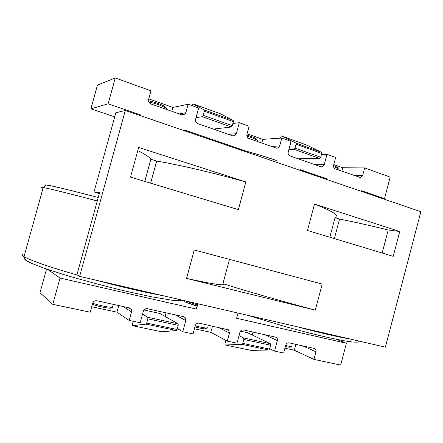 <?xml version="1.0" encoding="UTF-8"?>
<svg xmlns="http://www.w3.org/2000/svg" width="443" height="443" viewBox="0 0 443 443"><rect width="100%" height="100%" fill="white"/><g stroke="black" fill="none" stroke-linecap="round" stroke-linejoin="round"><path stroke-width="0.66" d="M194.244 249.985L186.542 278.42L315.294 310.144L322.211 284.068L194.244 249.985M399.747 231.512L314.508 204.062L307.475 230.482L393.223 256.347L399.747 231.512L388.229 229.983L382.171 253.014M99.553 192.733L76.966 274.743L79.624 276.382L385.377 347.168L420.85 211.726L125.291 110.473L115.844 112.755L94.01 191.969L99.531 192.799M79.624 276.382L125.291 110.473M130.524 177.106L238.378 209.639L245.837 181.951L138.665 147.436L130.524 177.106M382.104 198.453L384.524 198.619L390.183 177.128L364.661 167.919L362.679 175.406L360.524 177.549L335.323 168.916C333.872 168.213 333.313 166.939 333.634 165.106L335.672 157.459L326.978 154.325L324.221 164.68L322.133 166.839L320.92 166.762L290.06 155.953C288.515 155.211 287.906 153.893 288.238 151.993L291.084 141.378L281.82 138.033L279.688 145.969L277.855 148.078L276.194 148.078L248.877 138.454C247.238 137.673 246.59 136.3 246.928 134.351L249.121 126.233L239.298 122.689L236.324 133.686L234.823 135.658L232.636 135.835L197.694 123.597C195.939 122.766 195.236 121.343 195.584 119.322L198.658 108.031L188.148 104.238L185.844 112.683L185.041 114.117L181.918 114.859L150.864 103.917C148.992 103.042 148.239 101.558 148.599 99.47L150.974 90.826L115.269 77.946L97.443 85.122L90.876 108.851L108.131 103.8L140.586 114.931L140.392 115.651M361.255 191.31L361.422 190.695L384.524 198.619M299.994 169.619L327.045 178.9L326.386 179.365M184.487 130.757L184.681 130.059L245.643 150.974M90.876 108.851L114.709 116.863M165.953 108.374L166.801 108.673L166.585 109.46M148.765 98.878L172.886 107.444L171.829 111.304M247.078 133.792L262.793 139.373L261.813 143.011M333.778 164.58L342.793 167.781L341.88 171.225M46.548 269.045L39.992 292.745L52.772 304.324L90.217 312.226L92.631 303.427C93.395 301.417 94.808 300.531 96.867 300.769L129.256 307.857L131.344 309.53L131.527 311.855L129.179 320.444L140.198 322.77L143.322 311.285C144.053 309.336 145.387 308.472 147.325 308.693L183.701 316.728L185.085 317.504L185.789 320.571L182.771 331.746L193.054 333.917L195.28 325.666C195.978 323.783 197.229 322.941 199.045 323.135L228.549 329.863L229.457 333.075L227.292 341.143L236.994 343.187L239.884 332.4C240.549 330.567 241.74 329.742 243.451 329.924L276.288 337.322C277.301 338.075 277.661 339.166 277.351 340.595L274.549 351.111L283.642 353.027L285.707 345.263C286.35 343.486 287.468 342.683 289.074 342.843L314.895 348.597C315.92 349.305 316.285 350.38 315.981 351.825L313.971 359.423L340.656 365.054L346.398 343.264L336.475 339.31M238.002 313.046L236.601 318.257L346.398 343.264M52.772 304.324L60.032 278.043L196.426 309.109L197.871 303.76M118.735 305.554L116.93 312.171L129.179 320.444M116.93 312.171L91.712 306.761M295.896 344.333L294.329 350.225L313.971 359.423M294.329 350.225L284.927 348.209M269.654 348.685L274.549 351.111M212.524 326.087L210.846 332.316L227.292 341.143M210.846 332.316L194.438 328.795M177.35 328.562L182.771 331.746M108.131 103.8L115.269 77.946M327.045 178.9L326.879 179.531M232.857 123.492L239.298 122.689M262.793 139.373L281.82 138.033M321.441 154.463L326.978 154.325M342.793 167.781L364.661 167.919M172.886 107.444L188.148 104.238M196.598 308.472L195.95 307.448L196.819 307.647M94.01 191.969L99.298 193.657M60.032 278.043L47.838 269.482M283.049 325.982L286.981 327.078M188.84 303.4L197.185 306.285M183.917 301.052L185.578 302.132L197.251 306.041C189.449 303.76 185.052 302.154 184.061 301.212M206.205 328.191L206.792 328.318L206.887 327.97M110.916 307.558L112.312 307.857L113.27 304.358M299.374 158.777L299.269 159.175M216.012 128.769L215.708 129.904M253.025 332.04L252.239 334.986M240.471 331.176L247.554 332.732L270.324 343.69L270.59 345.175L269.554 349.062L268.801 350.014L251.159 350.385M166.075 312.836L165.106 316.424M130.873 308.81L130.774 309.175M143.975 309.984L159.956 313.494L178.097 323.816L178.219 325.367L177.1 329.498L176.414 330.533L161.761 331.785M166.801 108.673L166.319 108.779M206.792 328.318L206.372 328.091M112.312 307.857L111.42 307.254M298.189 158.799L319.719 158.461L320.693 157.265L321.718 153.439L321.524 152.303L306.246 144.878L281.405 135.879L280.126 138.15M288.897 149.54L294.08 149.335L295.032 148.1L296.074 144.208L295.913 143.061L281.405 135.879M225.83 340.357L224.978 343.519L225.227 344.997L242 344.361L242.731 343.386L243.794 339.427L243.567 337.926L239.015 335.639M213.332 129.074L231.368 127.014L232.259 125.69L233.361 121.626L233.273 120.457L220.919 113.973L193.015 103.872M196.027 117.688L202.34 116.681L203.204 115.313L204.328 111.171L204.278 109.997L192.998 103.861L191.991 105.622M133.21 321.291L132.424 324.176L132.512 325.705L146.035 324.126L146.699 323.063L147.846 318.849L147.774 317.282L142.557 314.093M329.836 237.226L335.035 217.624C340.789 216.356 333.95 211.837 314.508 204.062M334.382 238.6L339.565 219.058L335.035 217.624M339.565 219.058C354.123 221.943 370.348 225.581 388.229 229.983M150.637 183.175L156.672 161.086C178.374 164.68 212.784 172.665 245.837 181.951M137.79 150.626C145.382 154.424 149.74 157.298 150.864 159.242L156.672 161.086M144.795 181.414L150.864 159.242M186.542 278.42C214.351 284.456 226.478 286.211 222.923 283.686C245.394 290.807 281.831 301.279 315.294 310.144M229.474 259.365L222.923 283.686M92.371 304.374C99.908 306.988 112.151 309.175 110.706 307.68M92.676 303.267C101.209 306.102 113.868 308.3 112.312 306.728M148.809 101.995C157.237 103.656 167.753 108.12 166.396 109.393M148.499 100.877C156.141 102.15 167 106.625 165.466 107.815M285.364 346.559C288.986 347.318 290.658 347.428 290.392 346.891M285.63 345.557C290.043 346.52 292.103 346.692 291.81 346.066M333.568 166.634C337.405 168.002 339.139 169.01 338.762 169.658M333.54 165.621C336.807 166.812 338.269 167.687 337.931 168.257M256.696 139.772C256.835 138.62 253.534 137.053 246.812 135.076M257.549 141.273C257.743 140.043 254.199 138.343 246.912 136.173M207.285 327.549C207.224 328.446 203.204 327.881 195.23 325.854M205.79 328.44C205.718 329.249 202.102 328.75 194.942 326.934M353.132 175.19L362.679 175.406M271.382 146.384L279.688 145.969M179.182 113.895L185.844 112.683M302.486 345.778L315.981 351.825M218.122 327.311L229.457 333.075M123.043 306.495L131.527 311.855M315.001 164.685L324.221 164.68M228.56 134.406L236.324 133.686M264.277 334.526L277.351 340.595M175.273 314.862L185.789 320.571M294.08 149.335L319.719 158.461M295.032 148.1L320.693 157.265M296.074 144.208L321.718 153.439M295.913 143.061L321.524 152.303M281.443 135.896L306.246 144.878M225.299 345.003L251.286 350.413M242 344.361L268.801 350.014M242.731 343.386L269.554 349.062M243.794 339.427L270.59 345.175M243.567 337.926L270.324 343.69M202.34 116.681L231.368 127.014M203.204 115.313L232.259 125.69M204.328 111.171L233.361 121.626M204.278 109.997L233.273 120.457M193.026 103.872L220.952 113.989M132.568 325.71L161.867 331.807M146.035 324.126L176.414 330.533M146.699 323.063L177.1 329.498M147.846 318.849L178.219 325.367M147.774 317.282L178.097 323.816M98.235 197.512C62.125 187.965 40.922 183.214 45.646 185.407M97.288 200.95C68.61 193.375 50.591 188.895 43.226 187.511C40.186 186.968 40.114 187.234 43.01 188.297M163.927 295.902C144.839 292.391 121.731 287.042 94.608 279.854M77.663 275.175C48.675 266.797 30.794 260.617 24.027 256.635C21.308 254.908 21.563 253.977 24.802 253.845M28.59 261.924C25.655 260.418 24.348 259.327 24.664 258.646M350.618 339.122C338.386 337.084 320.605 332.97 297.281 326.773M98.235 197.506L72.048 190.761L53.603 186.365L47.141 185.235C46.82 184.554 45.513 185.312 43.226 187.511L24.027 256.635L25.157 259.349L26.918 260.921L30.877 263.053L43.253 267.893L64.346 274.765C83.378 280.375 103.252 285.707 123.974 290.763L151.456 296.777L173.662 300.515L185.152 300.814L197.556 304.917M236.407 148.538C250.588 152.226 263.834 156.18 276.133 160.399M359.838 177.532L360.524 177.549M276.399 148.145L277.855 148.078M181.558 114.737L185.041 114.117M314.458 348.408L314.895 348.597M227.586 329.382L228.549 329.863M128.332 307.652L131.344 309.53M321.186 166.834L322.133 166.839M232.669 135.846L234.823 135.658M275.69 337.051L276.288 337.322M183.574 316.701L185.085 317.504M225.227 344.997L251.214 350.402M132.512 325.705L161.806 331.801M358.885 341.032L357.717 342.074C355.823 342.295 352.406 342.051 347.467 341.343C335.517 339.31 320.483 335.932 302.364 331.22L286.233 326.873L247.626 315.278M235.958 148.388C250.378 152.126 263.84 156.141 276.349 160.427"/></g></svg>
